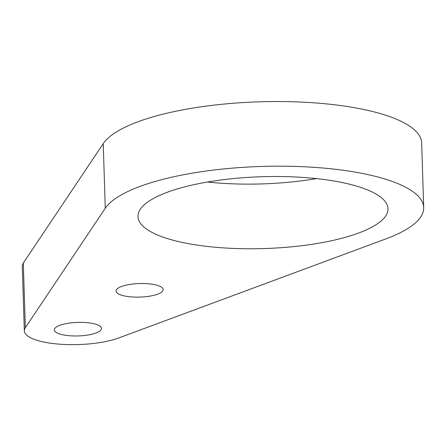 <?xml version="1.0" encoding="UTF-8"?>
<svg xmlns="http://www.w3.org/2000/svg" width="446" height="446" viewBox="0 0 446 446"><rect width="100%" height="100%" fill="white"/><g stroke="black" fill="none" stroke-linecap="round" stroke-linejoin="round"><path stroke-width="0.67" d="M149.778 283.912A23.582 6.779 -1.8 0 1 163.169 289.582A23.582 6.779 -1.8 0 1 129.418 296.735A23.582 6.779 -1.8 0 1 116.027 291.065A23.582 6.779 -1.8 0 1 149.778 283.912M88.085 322.759A23.582 6.779 -1.8 0 1 101.476 328.423A23.582 6.779 -1.8 0 1 67.725 335.576A23.582 6.779 -1.8 0 1 54.334 329.906A23.582 6.779 -1.8 0 1 88.085 322.759M316.961 178.656A125.064 35.936 -1.8 0 1 387.987 208.711A125.064 35.936 -1.8 0 1 209.001 246.627A125.064 35.936 -1.8 0 1 137.976 216.566A125.064 35.936 -1.8 0 1 316.961 178.656M316.493 178.601A125.064 35.936 -1.8 0 1 207.435 182.029M24.329 330.848L22.3 266.201A53.598 15.404 -1.8 0 1 23.303 263.068L103.232 143.634A160.8 46.206 -1.8 0 1 330.352 104.297A160.8 46.206 -1.8 0 1 421.671 142.943L423.7 207.591A160.8 46.206 -1.8 0 1 385.996 238.844L118.909 337.901A53.598 15.404 -1.8 0 1 59.781 344.189A53.598 15.404 -1.8 0 1 24.329 330.848A53.598 15.404 -1.8 0 1 25.333 327.715L105.262 208.282A160.8 46.206 -1.8 0 1 332.382 168.945A160.8 46.206 -1.8 0 1 423.7 207.591M103.232 143.634L105.262 208.282M23.303 263.068L25.333 327.715"/></g></svg>
